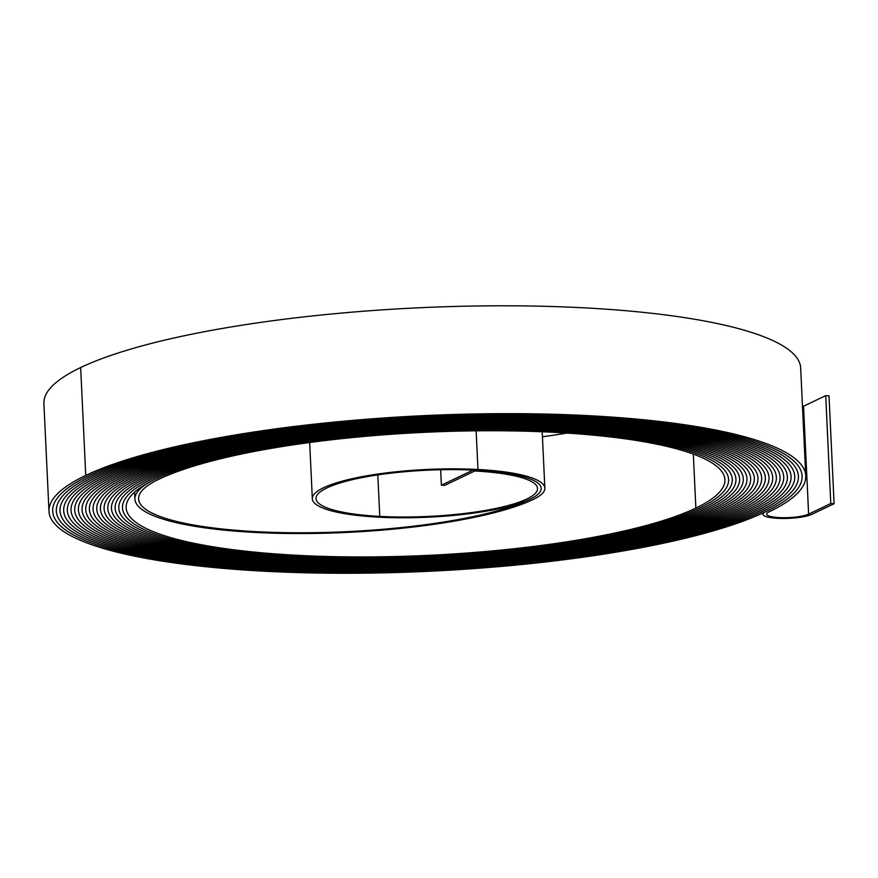 <?xml version="1.0" encoding="UTF-8"?>
<svg xmlns="http://www.w3.org/2000/svg" width="878" height="878" viewBox="0 0 878 878"><rect width="100%" height="100%" fill="white"/><g stroke="black" fill="none" stroke-linecap="round" stroke-linejoin="round"><path stroke-width="1.32" d="M779.203 517.592A22.082 4.555 177.3 0 0 808.616 514.113L830.786 503.522L834.1 503.698L811.93 514.288A25.747 5.312 177.3 0 1 777.623 518.338A25.747 5.312 177.3 0 1 762.993 514.256A25.747 5.312 177.3 0 1 765.506 511.808A377.057 77.736 -2.7 0 1 263.279 571.161A377.057 77.736 -2.7 0 1 48.992 511.369A377.057 77.736 -2.7 0 1 85.748 475.415A378.89 78.12 -2.7 0 1 509.119 413.648A378.89 78.12 -2.7 0 1 805.752 475.843A378.89 78.12 -2.7 0 1 768.81 511.984A22.082 4.555 177.3 0 0 766.659 514.091A22.082 4.555 177.3 0 0 779.203 517.592M802.492 406.69A22.082 4.555 177.3 0 0 803.535 406.24L825.704 395.649L830.786 503.522M48.992 511.369L43.9 403.496A377.057 77.736 -2.7 0 1 80.666 367.542A378.89 78.12 -2.7 0 1 504.038 305.785A378.89 78.12 -2.7 0 1 800.67 367.981L805.752 475.843M264.86 570.404A373.38 76.979 -2.7 0 1 52.658 511.194A373.38 76.979 -2.7 0 1 89.062 475.591A375.224 77.363 -2.7 0 1 508.329 414.427A375.224 77.363 -2.7 0 1 802.086 476.019A375.224 77.363 -2.7 0 1 765.506 511.808L765.506 511.808A375.213 77.363 -2.7 0 0 802.086 476.019A375.213 77.363 -2.7 0 0 508.329 414.427A375.213 77.363 -2.7 0 0 89.062 475.591L89.062 475.591A373.38 76.979 -2.7 0 0 52.658 511.194A373.38 76.979 -2.7 0 0 264.86 570.404A373.38 76.979 -2.7 0 0 762.192 511.622L762.192 511.622A371.548 76.605 -2.7 0 0 798.409 476.194A371.537 76.605 -2.7 0 1 762.181 511.622A373.38 76.979 -2.7 0 1 264.86 570.404M266.451 569.646A369.693 76.221 -2.7 0 1 56.335 511.018A369.693 76.221 -2.7 0 1 92.388 475.766A371.537 76.605 -2.7 0 1 507.528 415.206A371.537 76.605 -2.7 0 1 798.409 476.194A371.548 76.605 -2.7 0 0 507.539 415.206A371.548 76.605 -2.7 0 0 92.377 475.766A369.704 76.221 -2.7 0 0 56.324 511.018A369.704 76.221 -2.7 0 0 266.44 569.646A369.704 76.221 -2.7 0 0 758.866 511.446A369.693 76.221 -2.7 0 1 266.451 569.646M268.031 568.889A366.016 75.464 -2.7 0 1 60.011 510.853A366.016 75.464 -2.7 0 1 95.702 475.942A367.871 75.848 -2.7 0 1 506.738 415.974A367.871 75.848 -2.7 0 1 794.744 476.37A367.871 75.848 -2.7 0 1 758.866 511.446L758.866 511.446A367.86 75.848 -2.7 0 0 794.733 476.37A367.86 75.848 -2.7 0 0 506.738 415.985A367.86 75.848 -2.7 0 0 95.702 475.942L95.702 475.942A366.027 75.464 -2.7 0 0 60 510.853A366.027 75.464 -2.7 0 0 268.031 568.889A366.027 75.464 -2.7 0 0 755.552 511.27A366.016 75.464 -2.7 0 1 268.031 568.889M269.612 568.132A362.34 74.707 -2.7 0 1 63.688 510.678A362.34 74.707 -2.7 0 1 99.016 476.117A364.183 75.091 -2.7 0 1 505.947 416.754A364.183 75.091 -2.7 0 1 791.067 476.545A364.183 75.091 -2.7 0 1 755.552 511.27L755.552 511.27A364.183 75.08 -2.7 0 0 791.056 476.545A364.183 75.08 -2.7 0 0 505.947 416.754A364.183 75.08 -2.7 0 0 99.016 476.117L99.016 476.117A362.351 74.707 -2.7 0 0 63.677 510.678A362.351 74.707 -2.7 0 0 269.612 568.132A362.351 74.707 -2.7 0 0 752.237 511.095A362.34 74.707 -2.7 0 1 269.612 568.132M271.203 567.375A358.663 73.95 -2.7 0 1 67.365 510.502A358.663 73.95 -2.7 0 1 102.331 476.293A360.507 74.323 -2.7 0 1 505.146 417.533A360.507 74.323 -2.7 0 1 787.39 476.71A360.507 74.323 -2.7 0 1 752.237 511.095L752.237 511.095A360.507 74.323 -2.7 0 0 787.379 476.71A360.507 74.323 -2.7 0 0 505.146 417.533A360.507 74.323 -2.7 0 0 102.331 476.293L102.331 476.293A358.674 73.95 -2.7 0 0 67.354 510.502A358.674 73.95 -2.7 0 0 271.192 567.375A358.674 73.95 -2.7 0 0 748.923 510.919A358.663 73.95 -2.7 0 1 271.203 567.375M272.784 566.617A354.986 73.192 -2.7 0 1 71.03 510.327A354.986 73.192 -2.7 0 1 105.645 476.48A356.83 73.565 -2.7 0 1 504.356 418.312A356.83 73.565 -2.7 0 1 783.714 476.886A356.83 73.565 -2.7 0 1 748.923 510.919A356.819 73.565 -2.7 0 0 783.714 476.886A356.819 73.565 -2.7 0 0 504.356 418.312A356.819 73.565 -2.7 0 0 105.645 476.48L105.645 476.48A354.986 73.192 -2.7 0 0 71.03 510.327A354.986 73.192 -2.7 0 0 272.784 566.617A354.986 73.192 -2.7 0 0 745.609 510.744A354.986 73.192 -2.7 0 1 272.784 566.617M274.364 565.86A351.31 72.435 -2.7 0 1 74.707 510.151A351.31 72.435 -2.7 0 1 108.96 476.655A353.154 72.808 -2.7 0 1 503.566 419.091A353.154 72.808 -2.7 0 1 780.037 477.061A353.154 72.808 -2.7 0 1 745.609 510.744L745.609 510.744A353.143 72.808 -2.7 0 0 780.037 477.061A353.143 72.808 -2.7 0 0 503.555 419.091A353.143 72.808 -2.7 0 0 108.96 476.655L108.96 476.655A351.31 72.435 -2.7 0 0 74.707 510.151A351.31 72.435 -2.7 0 0 274.364 565.86A351.31 72.435 -2.7 0 0 742.294 510.557A351.31 72.435 -2.7 0 1 274.364 565.86M275.955 565.103A347.622 71.667 -2.7 0 1 78.383 509.986A347.622 71.667 -2.7 0 1 112.274 476.831A349.477 72.051 -2.7 0 1 502.765 419.871A349.477 72.051 -2.7 0 1 776.371 477.237A349.477 72.051 -2.7 0 1 742.294 510.557L742.294 510.557A349.466 72.051 -2.7 0 0 776.361 477.237A349.466 72.051 -2.7 0 0 502.765 419.871A349.466 72.051 -2.7 0 0 112.274 476.831L112.274 476.831A347.633 71.678 -2.7 0 0 78.372 509.986A347.633 71.678 -2.7 0 0 275.944 565.103A347.633 71.678 -2.7 0 0 738.98 510.381L738.98 510.381A345.789 71.294 -2.7 0 0 772.695 477.402A345.789 71.294 -2.7 0 1 738.969 510.381A347.622 71.667 -2.7 0 1 275.955 565.103M277.536 564.345A343.946 70.909 -2.7 0 1 82.06 509.811A343.946 70.909 -2.7 0 1 115.589 477.006A345.789 71.294 -2.7 0 1 501.975 420.639A345.789 71.294 -2.7 0 1 772.695 477.402A345.789 71.294 -2.7 0 0 501.975 420.639A345.789 71.294 -2.7 0 0 115.589 477.006L115.589 477.006A343.956 70.909 -2.7 0 0 82.049 509.811A343.956 70.909 -2.7 0 0 277.536 564.345A343.956 70.909 -2.7 0 0 735.665 510.206A343.946 70.909 -2.7 0 1 277.536 564.345M279.116 563.588A340.269 70.152 -2.7 0 1 85.737 509.635A340.269 70.152 -2.7 0 1 118.914 477.182A342.113 70.536 -2.7 0 1 501.173 421.418A342.113 70.536 -2.7 0 1 769.018 477.577A342.113 70.536 -2.7 0 1 735.665 510.206L735.665 510.206A342.113 70.536 -2.7 0 0 769.007 477.577A342.113 70.536 -2.7 0 0 501.173 421.418A342.113 70.536 -2.7 0 0 118.914 477.182L118.914 477.182A340.28 70.152 -2.7 0 0 85.726 509.635A340.28 70.152 -2.7 0 0 279.116 563.599A340.28 70.152 -2.7 0 0 732.34 510.03A340.269 70.152 -2.7 0 1 279.116 563.588M280.708 562.831A336.592 69.395 -2.7 0 1 89.402 509.459A336.592 69.395 -2.7 0 1 122.229 477.369A338.436 69.779 -2.7 0 1 500.383 422.197A338.436 69.779 -2.7 0 1 765.342 477.753A338.436 69.779 -2.7 0 1 732.34 510.03L732.34 510.03A338.425 69.779 -2.7 0 0 765.331 477.753A338.425 69.779 -2.7 0 0 500.383 422.197A338.425 69.779 -2.7 0 0 122.229 477.369L122.229 477.369A336.592 69.395 -2.7 0 0 89.402 509.459A336.592 69.395 -2.7 0 0 280.697 562.842A336.592 69.395 -2.7 0 0 729.025 509.855A336.592 69.395 -2.7 0 1 280.708 562.831M282.288 562.085A332.916 68.638 -2.7 0 1 93.079 509.295A332.916 68.638 -2.7 0 1 125.543 477.544A334.759 69.022 -2.7 0 1 499.593 422.976A334.759 69.022 -2.7 0 1 761.665 477.928A334.759 69.022 -2.7 0 1 729.025 509.855L729.025 509.855A334.748 69.022 -2.7 0 0 761.665 477.928A334.748 69.022 -2.7 0 0 499.582 422.976A334.748 69.022 -2.7 0 0 125.543 477.544L125.543 477.544A332.916 68.638 -2.7 0 0 93.079 509.295A332.916 68.638 -2.7 0 0 282.288 562.085A332.916 68.638 -2.7 0 0 725.711 509.679A332.916 68.638 -2.7 0 1 282.288 562.085M283.868 561.327A329.228 67.88 -2.7 0 1 96.756 509.119A329.228 67.88 -2.7 0 1 128.857 477.72A331.083 68.264 -2.7 0 1 498.792 423.756A331.083 68.264 -2.7 0 1 757.999 478.104A331.083 68.264 -2.7 0 1 725.711 509.679L725.711 509.679A331.072 68.254 -2.7 0 0 757.988 478.104A331.072 68.254 -2.7 0 0 498.792 423.756A331.072 68.254 -2.7 0 0 128.857 477.72L128.857 477.72A329.239 67.88 -2.7 0 0 96.745 509.119A329.239 67.88 -2.7 0 0 283.868 561.327A329.239 67.88 -2.7 0 0 722.396 509.492A329.228 67.88 -2.7 0 1 283.868 561.327M285.46 560.57A325.551 67.123 -2.7 0 1 100.432 508.944A325.551 67.123 -2.7 0 1 132.172 477.895A327.406 67.496 -2.7 0 1 498.002 424.524A327.406 67.496 -2.7 0 1 754.323 478.269A327.406 67.496 -2.7 0 1 722.396 509.492L722.396 509.492A327.395 67.496 -2.7 0 0 754.312 478.269A327.395 67.496 -2.7 0 0 498.002 424.535A327.395 67.496 -2.7 0 0 132.172 477.895L132.172 477.895A325.562 67.123 -2.7 0 0 100.421 508.944A325.562 67.123 -2.7 0 0 285.449 560.57A325.562 67.123 -2.7 0 0 719.082 509.317A325.551 67.123 -2.7 0 1 285.46 560.57M287.04 559.813A321.875 66.366 -2.7 0 1 104.109 508.768A321.875 66.366 -2.7 0 1 135.486 478.071A323.719 66.739 -2.7 0 1 497.2 425.303A323.719 66.739 -2.7 0 1 750.646 478.444A323.719 66.739 -2.7 0 1 719.082 509.317L719.082 509.317A323.719 66.739 -2.7 0 0 750.635 478.444A323.719 66.739 -2.7 0 0 497.2 425.303A323.719 66.739 -2.7 0 0 135.486 478.071L135.486 478.071A321.886 66.366 -2.7 0 0 104.098 508.768A321.886 66.366 -2.7 0 0 287.04 559.813A321.886 66.366 -2.7 0 0 715.768 509.141L715.768 509.141A320.042 65.982 -2.7 0 0 746.969 478.62A320.031 65.982 -2.7 0 1 715.757 509.141A321.875 66.366 -2.7 0 1 287.04 559.813M288.621 559.056A318.198 65.609 -2.7 0 1 107.785 508.592A318.198 65.609 -2.7 0 1 138.801 478.247A320.042 65.982 -2.7 0 1 496.41 426.082A320.042 65.982 -2.7 0 1 746.969 478.62A320.031 65.982 -2.7 0 0 496.41 426.082A320.031 65.982 -2.7 0 0 138.801 478.247L138.801 478.247A318.209 65.609 -2.7 0 0 107.774 508.592A318.209 65.609 -2.7 0 0 288.621 559.056A318.209 65.609 -2.7 0 0 712.453 508.966A318.198 65.609 -2.7 0 1 288.621 559.056M290.212 558.298A314.522 64.84 -2.7 0 1 111.451 508.428A314.522 64.84 -2.7 0 1 142.126 478.433A316.365 65.224 -2.7 0 1 495.62 426.862A316.365 65.224 -2.7 0 1 743.293 478.795A316.365 65.224 -2.7 0 1 712.453 508.966L712.453 508.966A316.354 65.224 -2.7 0 0 743.293 478.795A316.354 65.224 -2.7 0 0 495.609 426.862A316.354 65.224 -2.7 0 0 142.126 478.433A314.522 64.851 -2.7 0 0 111.451 508.428A314.522 64.851 -2.7 0 0 290.201 558.298A314.522 64.851 -2.7 0 0 709.128 508.79A314.522 64.84 -2.7 0 1 290.212 558.298M291.792 557.541A310.845 64.083 -2.7 0 1 115.128 508.252A310.845 64.083 -2.7 0 1 145.441 478.609A312.689 64.467 -2.7 0 1 494.819 427.641A312.689 64.467 -2.7 0 1 739.616 478.971A312.689 64.467 -2.7 0 1 709.128 508.79L709.128 508.79A312.678 64.467 -2.7 0 0 739.616 478.971A312.678 64.467 -2.7 0 0 494.819 427.641A312.678 64.467 -2.7 0 0 145.441 478.609L145.441 478.609A310.845 64.083 -2.7 0 0 115.117 508.252A310.845 64.083 -2.7 0 0 291.792 557.541A310.845 64.083 -2.7 0 0 705.813 508.603A310.845 64.083 -2.7 0 1 291.792 557.541M293.373 556.784A307.157 63.326 -2.7 0 1 118.804 508.077A307.157 63.326 -2.7 0 1 148.755 478.784A309.012 63.71 -2.7 0 1 494.029 428.409A309.012 63.71 -2.7 0 1 735.951 479.136A309.012 63.71 -2.7 0 1 705.813 508.603L705.813 508.603A309.001 63.71 -2.7 0 0 735.94 479.136A309.001 63.71 -2.7 0 0 494.029 428.42A309.001 63.71 -2.7 0 0 148.755 478.784L148.755 478.784A307.168 63.326 -2.7 0 0 118.793 508.077A307.168 63.326 -2.7 0 0 293.373 556.784A307.168 63.326 -2.7 0 0 702.499 508.428A307.157 63.326 -2.7 0 1 293.373 556.784M294.953 556.026A303.481 62.568 -2.7 0 1 122.481 507.901A303.481 62.568 -2.7 0 1 152.07 478.96A305.324 62.953 -2.7 0 1 493.227 429.188A305.324 62.953 -2.7 0 1 732.274 479.311A305.324 62.953 -2.7 0 1 702.499 508.428L702.499 508.428A305.324 62.953 -2.7 0 0 732.263 479.311A305.324 62.953 -2.7 0 0 493.227 429.188A305.324 62.953 -2.7 0 0 152.07 478.96L152.07 478.96A303.492 62.568 -2.7 0 0 122.47 507.901A303.492 62.568 -2.7 0 0 294.953 556.026A303.492 62.568 -2.7 0 0 699.184 508.252A303.481 62.568 -2.7 0 1 294.953 556.026M254.104 532.386A209.677 43.231 -2.7 0 1 134.938 499.132A209.677 43.231 -2.7 0 1 155.384 479.136A301.648 62.195 -2.7 0 1 492.437 429.968A301.648 62.195 -2.7 0 1 728.586 479.487A301.648 62.195 -2.7 0 1 699.184 508.252L699.184 508.252A301.648 62.195 -2.7 0 0 728.586 479.487A301.648 62.195 -2.7 0 0 492.437 429.968A301.648 62.195 -2.7 0 0 155.373 479.136A299.815 61.811 -2.7 0 0 126.147 507.725A299.815 61.811 -2.7 0 0 296.534 555.269A299.815 61.811 -2.7 0 0 695.87 508.077A297.971 61.438 -2.7 0 0 724.921 479.662A297.971 61.438 -2.7 0 0 491.647 430.747A297.971 61.438 -2.7 0 0 158.698 479.311A206.001 42.473 -2.7 0 0 138.603 498.956A206.001 42.473 -2.7 0 0 255.685 531.629A206.001 42.473 -2.7 0 0 530.071 499.198L530.071 499.198A114.041 23.508 -2.7 0 0 541.199 488.322A114.03 23.508 -2.7 0 1 378.188 517.153A115.874 23.893 -2.7 0 1 312.327 498.781A115.874 23.893 -2.7 0 1 477.961 469.489A117.707 24.266 -2.7 0 1 544.865 488.146A117.707 24.266 -2.7 0 1 533.385 499.373A209.677 43.231 -2.7 0 1 254.104 532.386M567.067 433.084A299.815 61.811 -2.7 0 1 542.439 436.761M379.768 516.396A112.197 23.135 -2.7 0 1 316.003 498.605A112.197 23.135 -2.7 0 1 476.381 470.246A114.041 23.508 -2.7 0 1 541.199 488.322A114.03 23.508 -2.7 0 0 473.044 470.081L441.393 485.194L444.707 485.369L474.8 470.992A110.365 22.751 -2.7 0 1 537.523 488.497A110.365 22.751 -2.7 0 1 379.768 516.396L377.803 474.888M440.668 469.741L441.393 485.194M834.1 503.698L829.008 395.824L825.704 395.649M803.535 406.24L808.616 514.113M80.666 367.542L85.748 475.415M693.324 454.102L695.87 508.077M476.139 430.824L477.961 469.489M134.608 492.13L134.938 499.132M762.938 513.004L762.993 514.256M309.682 442.512L312.327 498.781M542.198 431.778L544.865 488.146"/></g></svg>
